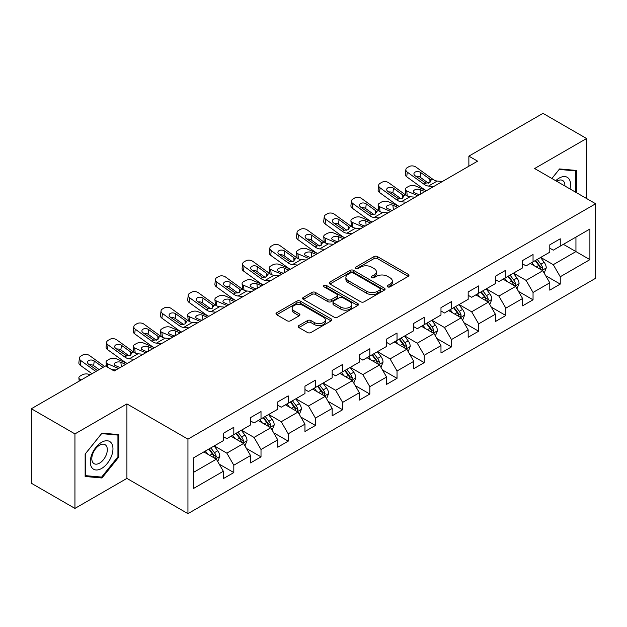 <?xml version="1.0" encoding="UTF-8"?>
<svg xmlns="http://www.w3.org/2000/svg" width="627" height="627" viewBox="0 0 627 627"><rect width="100%" height="100%" fill="white"/><g stroke="black" fill="none" stroke-linecap="round" stroke-linejoin="round"><path stroke-width="0.94" d="M387.658 286.852A1.693 0.98 0 0 0 390.057 286.852L408.248 276.35A2.422 1.395 0 0 0 408.953 275.363A2.422 1.395 0 0 0 408.248 274.375L377.43 256.584A2.422 1.395 0 0 0 374.013 256.584L355.822 267.086A1.693 0.98 0 0 0 355.329 267.776A1.693 0.98 0 0 0 355.822 268.466A1.693 0.98 0 0 0 358.221 268.466L360.572 267.11A7.743 4.475 0 0 1 371.529 267.11L374.1 268.591A7.743 4.475 0 0 1 376.365 271.757A7.743 4.475 0 0 1 374.1 274.916L371.74 276.272A1.693 0.98 0 0 0 371.247 276.969A1.693 0.98 0 0 0 371.74 277.659A1.693 0.98 0 0 0 374.139 277.659L376.49 276.303A7.743 4.475 0 0 1 387.447 276.303L390.018 277.785A7.743 4.475 0 0 1 392.283 280.943A7.743 4.475 0 0 1 390.018 284.109L387.658 285.465A1.693 0.98 0 0 0 387.165 286.155A1.693 0.98 0 0 0 387.658 286.852L387.658 285.465M298.867 325.562A2.422 1.395 0 0 0 298.162 326.549A2.422 1.395 0 0 0 298.867 327.537L307.512 332.529A2.422 1.395 0 0 0 310.937 332.529L331.134 320.867A2.422 1.395 0 0 0 331.84 319.88A2.422 1.395 0 0 0 331.134 318.892L300.325 301.101A2.422 1.395 0 0 0 296.9 301.101L276.703 312.763A2.422 1.395 0 0 0 275.99 313.751A2.422 1.395 0 0 0 276.703 314.738L287.142 320.773A2.422 1.395 0 0 0 290.567 320.773L299.212 315.781A2.422 1.395 0 0 0 299.918 314.793A2.422 1.395 0 0 0 299.212 313.806L294.032 310.812A6.474 3.738 0 0 1 292.135 308.17A6.474 3.738 0 0 1 296.132 304.714A6.474 3.738 0 0 1 303.194 305.529L323.477 317.238A6.474 3.738 0 0 1 325.374 319.88A6.474 3.738 0 0 1 321.377 323.336A6.474 3.738 0 0 1 314.315 322.521L310.937 320.569A2.422 1.395 0 0 0 307.512 320.569L298.867 325.562L298.867 327.537M126.913 403.906L74.942 433.908L31.35 408.741L31.35 483.245L74.942 508.411L126.913 478.409L187.943 513.646L187.943 439.143L126.913 403.906L126.913 478.409M586.582 198.524L586.582 138.52L534.619 168.522L595.65 203.759L187.943 439.143M586.582 138.52L542.99 113.354L468.871 156.139L468.871 166.21M31.35 408.741L105.461 365.956L114.185 370.988L477.594 161.17L468.871 156.139M360.744 301.799A2.422 1.395 0 0 0 364.169 301.799L384.367 290.136A2.422 1.395 0 0 0 385.072 289.149A2.422 1.395 0 0 0 384.367 288.161L353.557 270.37A2.422 1.395 0 0 0 350.132 270.37L329.935 282.032A2.422 1.395 0 0 0 329.23 283.02A2.422 1.395 0 0 0 329.935 284.007L360.744 301.799M324.708 287.213A1.693 0.98 0 0 1 326.424 287.456L326.424 285.442L357.751 303.523A2.422 1.395 0 0 1 358.456 304.51A2.422 1.395 0 0 1 357.751 305.498L337.553 317.16A2.422 1.395 0 0 1 334.128 317.16L303.319 299.377L303.319 297.402A2.422 1.395 0 0 0 302.606 298.389A2.422 1.395 0 0 0 303.319 299.377M303.319 297.402L311.964 292.409A2.422 1.395 0 0 1 315.389 292.409L327.882 299.62A2.422 1.395 0 0 0 331.307 299.62L337.036 296.312A2.422 1.395 0 0 0 337.749 295.325A2.422 1.395 0 0 0 337.036 294.337L324.034 286.821A1.693 0.98 0 0 1 323.532 286.131A1.693 0.98 0 0 1 324.582 285.23A1.693 0.98 0 0 1 326.424 285.442M187.943 513.646L595.65 278.263L595.65 203.759M219.246 464.168L233.808 472.57L233.808 465.226L250.549 455.555L250.549 462.906L261.012 456.864L261.012 449.52L277.753 439.848L277.753 447.2L288.216 441.157L288.216 433.813L304.957 424.142L304.957 431.494L315.42 425.459L315.42 418.107L332.161 408.443L332.161 415.787L342.624 409.752L342.624 402.401L359.365 392.737L359.365 400.081L369.828 394.046L369.828 386.694L386.569 377.031L386.569 384.375L397.032 378.34L397.032 370.988L413.773 361.324L413.773 368.676L424.236 362.633L424.236 355.282L440.977 345.618L440.977 352.97L451.44 346.927L451.44 339.575L468.173 329.912L468.173 337.263L478.636 331.221L478.636 323.869L495.377 314.205L495.377 321.557L505.84 315.514L505.84 308.163L522.581 298.499L522.581 305.851L533.044 299.808L533.044 292.456L549.785 282.793L549.785 290.144L560.248 284.102L560.248 276.75L589.897 259.641L589.897 229.027L575.947 237.084L575.947 251.584L589.897 259.641M233.808 472.57L223.345 478.613L223.345 471.261L193.696 488.378L193.696 457.773L223.345 440.656L223.345 433.304L233.808 427.269L233.808 434.613L250.549 424.949L250.549 417.598L261.012 411.563L261.012 418.907L277.753 409.243L277.753 401.899L288.216 395.856L288.216 403.208L304.957 393.537L304.957 386.193L315.42 380.15L315.42 387.502L332.161 377.83L332.161 370.486L342.624 364.444L342.624 371.795L359.365 362.124L359.365 354.78L369.828 348.737L369.828 356.089L386.569 346.425L386.569 339.074L397.032 333.031L397.032 340.383L413.773 330.719L413.773 323.367L424.236 317.325L424.236 324.676L440.977 315.013L440.977 307.661L451.44 301.618L451.44 308.97L468.173 299.306L468.173 291.955L478.636 285.912L478.636 293.264L495.377 283.6L495.377 276.248L505.84 270.206L505.84 277.557L522.581 267.894L522.581 260.542L533.044 254.499L533.044 261.851L549.785 252.187L549.785 244.836L560.248 238.793L560.248 246.145L589.897 229.027M231.018 436.227L243.574 443.477L226.833 453.141L214.277 445.891M223.345 436.627L226.833 438.641L233.808 434.613M226.833 453.141L233.808 465.226M243.574 443.477L250.549 455.555M258.222 420.521L270.778 427.771L254.037 437.434L241.481 430.185M250.549 420.921L254.037 422.935L261.012 418.907M254.037 437.434L261.012 449.52M270.778 427.771L277.753 439.848M285.426 404.815L297.982 412.064L281.241 421.728L268.685 414.478M277.753 405.214L281.241 407.229L288.216 403.208M281.241 421.728L288.216 433.813M297.982 412.064L304.957 424.142M312.63 389.108L325.186 396.358L308.445 406.022L295.889 398.772M304.957 389.516L308.445 391.522L315.42 387.502M308.445 406.022L315.42 418.107M325.186 396.358L332.161 408.443M339.834 373.402L352.39 380.652L335.649 390.315L323.093 383.066M332.161 373.81L335.649 375.824L342.624 371.795M335.649 390.315L342.624 402.401M352.39 380.652L359.365 392.737M367.038 357.696L379.594 364.945L362.853 374.609L350.297 367.359M359.365 358.103L362.853 360.117L369.828 356.089M362.853 374.609L369.828 386.694M379.594 364.945L386.569 377.031M394.242 341.989L406.798 349.239L390.057 358.903L377.501 351.661M386.569 342.397L390.057 344.411L397.032 340.383M390.057 358.903L397.032 370.988M406.798 349.239L413.773 361.324M421.446 326.283L434.002 333.533L417.261 343.204L404.705 335.954M413.773 326.691L417.261 328.705L424.236 324.676M417.261 343.204L424.236 355.282M434.002 333.533L440.977 345.618M448.642 310.577L461.198 317.826L444.465 327.498L431.909 320.248M440.977 310.984L444.465 312.998L451.44 308.97M444.465 327.498L451.44 339.575M461.198 317.826L468.173 329.912M475.846 294.878L488.402 302.12L471.661 311.791L459.105 304.542M468.173 295.278L471.661 297.292L478.636 293.264M471.661 311.791L478.636 323.869M488.402 302.12L495.377 314.205M503.05 279.172L515.606 286.421L498.865 296.085L486.309 288.835M495.377 279.571L498.865 281.586L505.84 277.557M498.865 296.085L505.84 308.163M515.606 286.421L522.581 298.499M530.254 263.465L542.81 270.715L526.069 280.379L513.513 273.129M522.581 263.865L526.069 265.879L533.044 261.851M526.069 280.379L533.044 292.456M542.81 270.715L549.785 282.793M563.391 244.334L575.947 251.584L553.273 264.672L540.717 257.423M549.785 248.159L553.273 250.173L560.248 246.145M553.273 264.672L560.248 276.75M74.942 433.908L74.942 508.411M193.696 472.272L216.37 459.183L203.814 451.934M216.37 459.183L223.345 471.261M545.686 275.692L560.248 284.102M518.49 291.398L533.044 299.808M491.286 307.105L505.84 315.514M464.082 322.811L478.636 331.221M436.878 338.517L451.44 346.927M409.674 354.224L424.236 362.633M382.47 369.93L397.032 378.34M355.266 385.636L369.828 394.046M328.062 401.343L342.624 409.752M300.858 417.049L315.42 425.459M273.654 432.755L288.216 441.157M246.45 448.462L261.012 456.864M576.378 192.638L576.378 170.442L559.55 168.937L551.878 178.491M85.147 476.489L101.974 477.993L118.801 457.059L118.801 434.621L101.974 433.124L85.147 454.058L85.147 476.489M117.931 456.558L118.801 457.059M100.195 476.967L101.974 477.993M388.34 287.088L390.018 286.124A7.743 4.475 0 0 0 392.283 282.957L392.283 280.943M376.365 271.757L376.365 273.764A7.743 4.475 0 0 1 374.1 276.93L372.422 277.894M408.208 276.366L377.43 258.598A2.422 1.395 0 0 0 374.013 258.598L356.504 268.709M384.367 288.161L384.367 290.136L353.557 272.384A2.422 1.395 0 0 0 350.132 272.384L329.967 284.023M380.087 289.839A1.693 0.98 0 0 0 380.581 289.149A1.693 0.98 0 0 0 380.087 288.451L353.04 272.839A1.693 0.98 0 0 0 350.65 272.839L348.165 274.273A7.743 4.475 0 0 0 345.892 277.44A7.743 4.475 0 0 0 348.165 280.598L366.654 291.273A7.743 4.475 0 0 0 377.603 291.273L380.087 289.839L380.087 291.853A1.693 0.98 0 0 0 380.581 291.163L380.581 289.149M345.892 277.44L345.892 279.446A7.743 4.475 0 0 0 348.165 282.612L348.165 280.598M380.087 291.853L377.603 293.287A7.743 4.475 0 0 1 366.654 293.287L348.165 282.612M303.35 299.392L311.964 294.424L311.964 292.409M337.749 295.325L337.749 297.339A2.422 1.395 0 0 1 337.036 298.327L331.307 301.634A2.422 1.395 0 0 1 327.882 301.634L315.389 294.424A2.422 1.395 0 0 0 311.964 294.424M326.424 287.456L357.719 305.521M340.845 307.105A6.474 3.738 0 0 0 347.907 307.92A6.474 3.738 0 0 0 351.904 304.463A6.474 3.738 0 0 0 350.007 301.822L342.859 297.692A2.422 1.395 0 0 0 339.434 297.692L333.697 301.007A2.422 1.395 0 0 0 332.992 301.995A2.422 1.395 0 0 0 333.697 302.982L340.845 307.105L340.845 309.119A6.474 3.738 0 0 0 347.907 309.934A6.474 3.738 0 0 0 351.904 306.478L351.904 304.463M332.992 301.995L332.992 304.009A2.422 1.395 0 0 0 333.697 304.996L333.697 302.982M340.845 309.119L333.697 304.996M325.374 319.88L325.374 321.894A6.474 3.738 0 0 1 321.377 325.35A6.474 3.738 0 0 1 314.315 324.535L310.937 322.584A2.422 1.395 0 0 0 307.512 322.584L298.899 327.56M292.135 308.17L292.135 310.185A6.474 3.738 0 0 0 294.032 312.826L294.032 310.812M299.181 315.796L294.032 312.826M331.103 320.891L300.325 303.115A2.422 1.395 0 0 0 296.9 303.115L276.734 314.762M544.189 273.098L546.266 267.87A6.536 3.77 -120 0 0 544.181 262.305L540.576 257.501M433.68 186.525L428.484 186.078A12.328 7.116 60 0 1 423.977 184.205L407.276 172.127L406.735 176.806L423.429 188.884A18.497 10.683 60 0 0 426.485 190.679L415.45 185.945A4.93 2.469 -5.9 0 0 408.506 186.462L406.758 187.473A4.93 2.469 -5.9 0 0 405.316 189.472A4.93 2.469 -5.9 0 0 406.735 190.976L407.244 195.938M534.306 265.801L531.861 262.541M417.747 195.726L406.735 190.976M541.799 270.127L542.739 268.152A6.536 3.77 -120 0 0 540.866 264.218L537.268 259.413M535.63 260.362L539.62 265.691A3.331 1.92 60 0 1 540.223 266.702L542.739 268.152M424.894 191.603L420.114 189.534A3.942 1.975 174.1 0 0 414.549 189.95A3.942 1.975 174.1 0 0 413.397 191.548A3.942 1.975 174.1 0 0 414.533 192.755L419.314 194.825M405.99 195.216A4.93 2.469 174.1 0 1 405.857 194.778L405.316 189.472M419.745 194.574A3.942 1.975 -5.9 0 0 418.452 194.448M535.176 260.62L538.773 265.425A6.536 3.77 60 0 1 540.646 269.359M442.403 181.493L437.207 181.046A12.328 7.116 60 0 1 432.693 179.165L415.999 167.095A4.93 3.182 6.7 0 0 409.047 166.602L407.307 167.613A4.93 3.182 6.7 0 0 405.865 169.541A4.93 3.182 6.7 0 0 407.276 172.127M429.981 182.551L429.84 179.142L430.82 180.255L429.856 182.629L425.858 183.115L415.074 175.725A3.942 2.547 -173.3 0 1 413.945 173.655A3.942 2.547 -173.3 0 1 415.098 172.111A3.942 2.547 -173.3 0 1 420.654 172.503L420.114 177.182L428.398 183.178M420.114 177.182A3.942 2.547 6.7 0 0 415.889 176.312M406.735 176.806A4.93 3.182 -173.3 0 1 405.324 174.22L405.865 169.541M429.84 179.142L420.654 172.503M432.693 179.165L430.82 180.255L431.008 180.968M574.426 170.27L575.508 170.889L575.508 192.128M551.909 178.507L559.206 169.439L575.508 170.889M569.998 188.946A16.028 9.256 120 0 0 567.216 177.292A16.028 9.256 120 0 0 555.734 180.717M564.888 186A10.973 6.333 120 0 0 562.631 180.482A10.973 6.333 120 0 0 556.713 181.281M101.629 468.447A16.028 9.256 120 0 0 112.962 448.814A16.028 9.256 120 0 0 101.629 442.27A16.028 9.256 120 0 0 90.288 461.903A16.028 9.256 120 0 0 101.629 468.447M99.56 463.126A10.973 6.333 120 0 0 106.731 453.454A10.973 6.333 120 0 0 105.046 444.661A10.973 6.333 120 0 0 99.56 445.201A10.973 6.333 120 0 0 92.396 454.873A10.973 6.333 120 0 0 94.074 463.666A10.973 6.333 120 0 0 99.56 463.126M85.319 453.901L101.629 433.618L117.931 435.075L117.931 456.809L101.629 477.092L85.319 475.642L85.288 453.877M116.849 434.448L117.931 435.075M516.985 288.804L519.062 283.576A6.536 3.77 -120 0 0 516.977 278.012L513.38 273.207M399.258 206.401L388.246 201.651A4.93 2.469 -5.9 0 0 381.302 202.168L379.554 203.179A4.93 2.469 -5.9 0 0 378.112 205.17A4.93 2.469 -5.9 0 0 379.531 206.683L380.04 211.644M507.102 281.507L504.657 278.239M390.543 211.432L379.531 206.683M514.595 285.834L515.535 283.859A6.536 3.77 -120 0 0 513.662 279.924L510.064 275.12M508.426 276.068L512.416 281.398A3.331 1.92 60 0 1 513.027 282.409L515.535 283.859M397.69 207.302L392.91 205.241A3.942 1.975 174.1 0 0 387.345 205.656A3.942 1.975 174.1 0 0 386.193 207.255A3.942 1.975 174.1 0 0 387.329 208.462L392.11 210.531M378.786 210.923A4.93 2.469 174.1 0 1 378.653 210.484L378.112 205.17M392.541 210.28A3.942 1.975 -5.9 0 0 391.248 210.155M507.972 276.327L511.569 281.131A6.536 3.77 60 0 1 513.442 285.066M489.781 304.51L491.858 299.283A6.536 3.77 -120 0 0 489.773 293.718L486.176 288.914M372.054 222.107L361.042 217.357A4.93 2.469 -5.9 0 0 354.098 217.875L352.35 218.886A4.93 2.469 -5.9 0 0 350.908 220.876A4.93 2.469 -5.9 0 0 352.327 222.389L352.836 227.35M479.898 297.214L477.453 293.945M363.339 227.139L352.327 222.389M487.391 301.54L488.331 299.565A6.536 3.77 -120 0 0 486.458 295.63L482.861 290.826M481.222 291.774L485.212 297.104A3.331 1.92 60 0 1 485.823 298.115L488.331 299.565M370.486 223.008L365.706 220.947A3.942 1.975 174.1 0 0 360.141 221.362A3.942 1.975 174.1 0 0 358.989 222.961A3.942 1.975 174.1 0 0 360.125 224.168L364.906 226.229M351.582 226.629A4.93 2.469 174.1 0 1 351.449 226.19L350.908 220.876M365.337 225.986A3.942 1.975 -5.9 0 0 364.044 225.861M480.768 292.033L484.365 296.837A6.536 3.77 60 0 1 486.238 300.772M406.476 202.231L401.28 201.784A12.328 7.116 60 0 1 396.773 199.911L380.072 187.834L379.531 192.513A4.93 3.182 -173.3 0 1 378.12 189.926L378.661 185.247A4.93 3.182 6.7 0 0 380.072 187.834M399.289 206.385A18.497 10.683 60 0 1 396.225 204.59L379.531 192.513M415.199 197.199L410.003 196.753A12.328 7.116 60 0 1 405.489 194.872L388.795 182.802A4.93 3.182 6.7 0 0 381.843 182.308L380.103 183.319A4.93 3.182 6.7 0 0 378.661 185.247M402.777 198.257L402.636 194.848L403.616 195.961L402.652 198.336L398.654 198.822L387.87 191.431A3.942 2.547 -173.3 0 1 386.741 189.362A3.942 2.547 -173.3 0 1 387.894 187.818A3.942 2.547 -173.3 0 1 393.45 188.21L392.91 192.889L401.194 198.877M392.91 192.889A3.942 2.547 6.7 0 0 388.685 192.019M402.636 194.848L393.45 188.21M405.489 194.872L403.616 195.961L403.804 196.674M379.272 217.937L374.076 217.491A12.328 7.116 60 0 1 369.569 215.617L352.868 203.54L352.327 208.219A4.93 3.182 -173.3 0 1 350.916 205.632L351.457 200.953A4.93 3.182 6.7 0 0 352.868 203.54M372.085 222.091A18.497 10.683 60 0 1 369.021 220.296L352.327 208.219M387.995 212.906L382.799 212.459A12.328 7.116 60 0 1 378.285 210.578L361.591 198.5A4.93 3.182 6.7 0 0 354.639 198.014L352.899 199.025A4.93 3.182 6.7 0 0 351.457 200.953M375.573 213.964L375.432 210.554L376.412 211.667L375.448 214.042L371.45 214.528L360.666 207.137A3.942 2.547 -173.3 0 1 359.537 205.068A3.942 2.547 -173.3 0 1 360.69 203.524A3.942 2.547 -173.3 0 1 366.246 203.916L365.706 208.595L373.99 214.583M365.706 208.595A3.942 2.547 6.7 0 0 361.481 207.725M375.432 210.554L366.246 203.916M378.285 210.578L376.412 211.667L376.6 212.373M462.577 320.217L464.654 314.989A6.536 3.77 -120 0 0 462.569 309.424L458.972 304.62M344.85 237.813L333.838 233.064A4.93 2.469 -5.9 0 0 326.894 233.581L325.147 234.584A4.93 2.469 -5.9 0 0 323.704 236.583A4.93 2.469 -5.9 0 0 325.123 238.095L325.632 243.057M452.694 312.92L450.249 309.652M336.135 242.845L325.123 238.095M460.187 317.246L461.127 315.271A6.536 3.77 -120 0 0 459.254 311.337L455.657 306.532M454.019 307.481L458.008 312.81A3.331 1.92 60 0 1 458.619 313.821L461.127 315.271M343.282 238.715L338.502 236.653A3.942 1.975 174.1 0 0 332.937 237.069A3.942 1.975 174.1 0 0 331.785 238.668A3.942 1.975 174.1 0 0 332.921 239.875L337.702 241.936M324.378 242.335A4.93 2.469 174.1 0 1 324.245 241.897L323.704 236.583M338.133 241.685A3.942 1.975 -5.9 0 0 336.848 241.567M453.564 307.739L457.161 312.544A6.536 3.77 60 0 1 459.035 316.478M435.373 335.923L437.45 330.695A6.536 3.77 -120 0 0 435.365 325.131L431.768 320.326M317.646 253.52L306.634 248.762A4.93 2.469 -5.9 0 0 299.69 249.287L297.943 250.291A4.93 2.469 -5.9 0 0 296.5 252.289A4.93 2.469 -5.9 0 0 297.919 253.802L298.428 258.763M425.49 328.626L423.045 325.358M308.931 258.551L297.919 253.802M432.983 332.953L433.923 330.978A6.536 3.77 -120 0 0 432.05 327.043L428.453 322.239M426.815 323.187L430.804 328.517A3.331 1.92 60 0 1 431.415 329.528L433.923 330.978M316.079 254.421L311.298 252.36A3.942 1.975 174.1 0 0 305.741 252.775A3.942 1.975 174.1 0 0 304.581 254.374A3.942 1.975 174.1 0 0 305.717 255.581L310.498 257.642M297.174 258.042A4.93 2.469 174.1 0 1 297.049 257.603L296.5 252.289M310.929 257.391A3.942 1.975 -5.9 0 0 309.644 257.274M426.36 323.446L429.957 328.25A6.536 3.77 60 0 1 431.831 332.185M408.169 351.629L410.246 346.402A6.536 3.77 -120 0 0 408.161 340.837L404.564 336.033M297.66 265.056L292.464 264.61A12.328 7.116 60 0 1 287.958 262.729L271.264 250.659L270.715 255.338L287.409 267.408A18.497 10.683 60 0 0 290.473 269.21L279.43 264.469A4.93 2.469 -5.9 0 0 272.486 264.994L270.739 265.997A4.93 2.469 -5.9 0 0 269.296 267.995A4.93 2.469 -5.9 0 0 270.715 269.508L271.225 274.461M398.286 344.333L395.841 341.064M281.727 274.258L270.715 269.508M405.787 348.659L406.719 346.684A6.536 3.77 -120 0 0 404.846 342.75L401.249 337.945M399.611 338.893L403.608 344.223A3.331 1.92 60 0 1 404.211 345.234L406.719 346.684M288.875 270.127L284.094 268.066A3.942 1.975 174.1 0 0 278.537 268.481A3.942 1.975 174.1 0 0 277.377 270.08A3.942 1.975 174.1 0 0 278.513 271.287L283.294 273.348M269.971 273.748A4.93 2.469 174.1 0 1 269.845 273.309L269.296 267.995M283.725 273.098A3.942 1.975 -5.9 0 0 282.44 272.98M399.156 339.152L402.753 343.957A6.536 3.77 60 0 1 404.627 347.891M352.068 233.644L346.872 233.197A12.328 7.116 60 0 1 342.366 231.324L325.664 219.246L325.123 223.925A4.93 3.182 -173.3 0 1 323.712 221.339L324.253 216.66A4.93 3.182 6.7 0 0 325.664 219.246M344.881 237.798A18.497 10.683 60 0 1 341.817 236.003L325.123 223.925M360.791 228.612L355.595 228.165A12.328 7.116 60 0 1 351.089 226.284L334.387 214.207A4.93 3.182 6.7 0 0 327.443 213.721L325.695 214.724A4.93 3.182 6.7 0 0 324.253 216.66M348.369 229.67L348.228 226.261L349.208 227.374L348.244 229.748L344.247 230.234L333.462 222.844A3.942 2.547 -173.3 0 1 332.334 220.775A3.942 2.547 -173.3 0 1 333.486 219.231A3.942 2.547 -173.3 0 1 339.042 219.622L338.502 224.301L346.786 230.289M338.502 224.301A3.942 2.547 6.7 0 0 334.277 223.431M348.228 226.261L339.042 219.622M351.089 226.284L349.208 227.374L349.396 228.079M324.864 249.35L319.668 248.903A12.328 7.116 60 0 1 315.162 247.03L298.468 234.953L297.919 239.632A4.93 3.182 -173.3 0 1 296.508 237.045L297.049 232.366A4.93 3.182 6.7 0 0 298.468 234.953M317.677 253.504A18.497 10.683 60 0 1 314.613 251.701L297.919 239.632M333.588 244.318L328.391 243.872A12.328 7.116 60 0 1 323.885 241.991L307.183 229.913A4.93 3.182 6.7 0 0 300.239 229.427L298.491 230.43A4.93 3.182 6.7 0 0 297.049 232.366M321.165 245.376L321.024 241.967L322.004 243.08L321.04 245.455L317.043 245.941L306.258 238.55A3.942 2.547 -173.3 0 1 305.13 236.481A3.942 2.547 -173.3 0 1 306.282 234.937A3.942 2.547 -173.3 0 1 311.838 235.329L311.298 240.008L319.582 245.996M311.298 240.008A3.942 2.547 6.7 0 0 307.081 239.138M321.024 241.967L311.838 235.329M323.885 241.991L322.004 243.08L322.192 243.785M306.384 260.025L301.187 259.578A12.328 7.116 60 0 1 296.681 257.697L279.979 245.619A4.93 3.182 6.7 0 0 273.035 245.133L271.287 246.137A4.93 3.182 6.7 0 0 269.853 248.073A4.93 3.182 6.7 0 0 271.264 250.659M293.961 261.083L293.82 257.673L294.8 258.786L293.836 261.161L289.839 261.647L279.062 254.256A3.942 2.547 -173.3 0 1 277.926 252.187A3.942 2.547 -173.3 0 1 279.078 250.643A3.942 2.547 -173.3 0 1 284.634 251.035L284.094 255.714L292.378 261.702M284.094 255.714A3.942 2.547 6.7 0 0 279.877 254.844M270.715 255.338A4.93 3.182 -173.3 0 1 269.304 252.752L269.853 248.073M293.82 257.673L284.634 251.035M296.681 257.697L294.8 258.786L294.988 259.492M380.965 367.336L383.042 362.108A6.536 3.77 -120 0 0 380.957 356.544L377.36 351.739M263.238 284.932L252.226 280.175A4.93 2.469 -5.9 0 0 245.282 280.7L243.535 281.703A4.93 2.469 -5.9 0 0 242.093 283.702A4.93 2.469 -5.9 0 0 243.511 285.214L244.021 290.168M371.082 360.039L368.637 356.771M254.523 289.964L243.511 285.214M378.583 364.365L379.515 362.382A6.536 3.77 -120 0 0 377.642 358.456L374.045 353.652M372.407 354.6L376.404 359.929A3.331 1.92 60 0 1 377.007 360.94L379.515 362.382M261.671 285.834L256.89 283.772A3.942 1.975 174.1 0 0 251.333 284.188A3.942 1.975 174.1 0 0 250.173 285.787A3.942 1.975 174.1 0 0 251.309 286.994L256.09 289.055M242.767 289.455A4.93 2.469 174.1 0 1 242.641 289.016L242.093 283.702M256.521 288.804A3.942 1.975 -5.9 0 0 255.236 288.686M371.952 354.858L375.549 359.663A6.536 3.77 60 0 1 377.423 363.597M270.456 280.763L265.26 280.316A12.328 7.116 60 0 1 260.754 278.435L244.06 266.357L243.511 271.036A4.93 3.182 -173.3 0 1 242.1 268.458L242.649 263.779A4.93 3.182 6.7 0 0 244.06 266.357M263.269 284.917A18.497 10.683 60 0 1 260.205 283.114L243.511 271.036M279.18 275.723L273.983 275.284A12.328 7.116 60 0 1 269.477 273.403L252.775 261.326A4.93 3.182 6.7 0 0 245.831 260.84L244.083 261.843A4.93 3.182 6.7 0 0 242.649 263.779M266.757 276.789L266.616 273.38L267.596 274.485L266.632 276.868L262.635 277.353L251.858 269.963A3.942 2.547 -173.3 0 1 250.722 267.894A3.942 2.547 -173.3 0 1 251.874 266.35A3.942 2.547 -173.3 0 1 257.438 266.741L256.89 271.42L265.174 277.408M256.89 271.42A3.942 2.547 6.7 0 0 252.673 270.55M266.616 273.38L257.438 266.741M269.477 273.403L267.596 274.485L267.784 275.198M353.761 383.042L355.838 377.815A6.536 3.77 -120 0 0 353.753 372.25L350.156 367.446M236.034 300.631L225.022 295.881A4.93 2.469 -5.9 0 0 218.078 296.406L216.331 297.41A4.93 2.469 -5.9 0 0 214.889 299.408A4.93 2.469 -5.9 0 0 216.307 300.921L216.817 305.874M343.878 375.738L341.433 372.477M227.319 305.67L216.307 300.921M351.379 380.072L352.311 378.089A6.536 3.77 -120 0 0 350.438 374.162L346.841 369.358M345.203 370.298L349.2 375.636A3.331 1.92 60 0 1 349.803 376.647L352.311 378.089M234.467 301.54L229.686 299.479A3.942 1.975 174.1 0 0 224.129 299.894A3.942 1.975 174.1 0 0 222.969 301.493A3.942 1.975 174.1 0 0 224.105 302.7L228.886 304.761M215.563 305.161A4.93 2.469 174.1 0 1 215.437 304.722L214.889 299.408M229.317 304.51A3.942 1.975 -5.9 0 0 228.032 304.393M344.748 370.565L348.346 375.369A6.536 3.77 60 0 1 350.219 379.304M243.252 296.469L238.064 296.022A12.328 7.116 60 0 1 233.55 294.141L216.856 282.064L216.307 286.743A4.93 3.182 -173.3 0 1 214.896 284.156L215.445 279.477A4.93 3.182 6.7 0 0 216.856 282.064M236.065 300.615A18.497 10.683 60 0 1 233.009 298.82L216.307 286.743M251.976 291.43L246.779 290.991A12.328 7.116 60 0 1 242.273 289.11L225.571 277.032A4.93 3.182 6.7 0 0 218.627 276.546L216.879 277.549A4.93 3.182 6.7 0 0 215.445 279.477M239.553 292.495L239.412 289.086L240.392 290.191L239.428 292.574L235.431 293.06L224.654 285.669A3.942 2.547 -173.3 0 1 223.525 283.6A3.942 2.547 -173.3 0 1 224.67 282.056A3.942 2.547 -173.3 0 1 230.234 282.44L229.686 287.119L237.97 293.115M229.686 287.119A3.942 2.547 6.7 0 0 225.469 286.257M239.412 289.086L230.234 282.44M242.273 289.11L240.392 290.191L240.58 290.904M326.565 398.748L328.634 393.521A6.536 3.77 -120 0 0 326.549 387.956L322.952 383.152M208.83 316.337L197.819 311.588A4.93 2.469 -5.9 0 0 190.874 312.113L189.135 313.116A4.93 2.469 -5.9 0 0 187.685 315.115A4.93 2.469 -5.9 0 0 189.103 316.627L189.613 321.58M316.674 391.444L314.229 388.184M200.115 321.377L189.103 316.627M324.175 395.778L325.107 393.795A6.536 3.77 -120 0 0 323.234 389.869L319.637 385.064M317.999 386.005L321.996 391.334A3.331 1.92 60 0 1 322.599 392.345L325.107 393.795M207.263 317.246L202.482 315.185A3.942 1.975 174.1 0 0 196.925 315.6A3.942 1.975 174.1 0 0 195.765 317.199A3.942 1.975 174.1 0 0 196.902 318.406L201.682 320.468M188.359 320.867A4.93 2.469 174.1 0 1 188.233 320.428L187.685 315.115M202.113 320.217A3.942 1.975 -5.9 0 0 200.828 320.099M317.544 386.271L321.142 391.076A6.536 3.77 60 0 1 323.015 395.002M216.049 312.175L210.86 311.729A12.328 7.116 60 0 1 206.346 309.848L189.652 297.77L189.103 302.449A4.93 3.182 -173.3 0 1 187.692 299.863L188.241 295.184A4.93 3.182 6.7 0 0 189.652 297.77M208.862 316.322A18.497 10.683 60 0 1 205.805 314.527L189.103 302.449M224.772 307.136L219.575 306.697A12.328 7.116 60 0 1 215.069 304.816L198.367 292.738A4.93 3.182 6.7 0 0 191.423 292.253L189.675 293.256A4.93 3.182 6.7 0 0 188.241 295.184M212.349 308.202L212.216 304.793L213.188 305.898L212.224 308.28L208.227 308.766L197.45 301.368A3.942 2.547 -173.3 0 1 196.322 299.306A3.942 2.547 -173.3 0 1 197.466 297.762A3.942 2.547 -173.3 0 1 203.03 298.146L202.482 302.825L210.766 308.821M202.482 302.825A3.942 2.547 6.7 0 0 198.265 301.963M212.216 304.793L203.03 298.146M215.069 304.816L213.188 305.898L213.376 306.611M299.361 414.447L301.43 409.227A6.536 3.77 -120 0 0 299.345 403.663L295.748 398.858M181.626 332.044L170.622 327.294A4.93 2.469 -5.9 0 0 163.671 327.819L161.931 328.822A4.93 2.469 -5.9 0 0 160.481 330.821A4.93 2.469 -5.9 0 0 161.899 332.326L162.409 337.287M289.47 407.15L287.025 403.89M172.911 337.083L161.899 332.326M296.971 411.477L297.903 409.502A6.536 3.77 -120 0 0 296.03 405.575L292.433 400.771M290.795 401.711L294.792 407.041A3.331 1.92 60 0 1 295.395 408.052L297.903 409.502M180.059 332.953L175.278 330.891A3.942 1.975 174.1 0 0 169.721 331.307A3.942 1.975 174.1 0 0 168.561 332.906A3.942 1.975 174.1 0 0 169.698 334.113L174.478 336.174M161.155 336.566A4.93 2.469 174.1 0 1 161.029 336.127L160.481 330.821M174.909 335.923A3.942 1.975 -5.9 0 0 173.624 335.806M290.34 401.978L293.938 406.782A6.536 3.77 60 0 1 295.811 410.709M188.845 327.882L183.656 327.435A12.328 7.116 60 0 1 179.142 325.554L162.448 313.476L161.899 318.155A4.93 3.182 -173.3 0 1 160.488 315.569L161.037 310.89A4.93 3.182 6.7 0 0 162.448 313.476M181.658 332.028A18.497 10.683 60 0 1 178.601 330.233L161.899 318.155M197.568 322.842L192.371 322.396A12.328 7.116 60 0 1 187.865 320.522L171.163 308.445A4.93 3.182 6.7 0 0 164.219 307.959L162.471 308.962A4.93 3.182 6.7 0 0 161.037 310.89M185.153 323.908L185.012 320.499L185.984 321.604L185.02 323.987L181.023 324.472L170.246 317.074A3.942 2.547 -173.3 0 1 169.118 315.005A3.942 2.547 -173.3 0 1 170.27 313.461A3.942 2.547 -173.3 0 1 175.826 313.853L175.278 318.532L183.562 324.527M175.278 318.532A3.942 2.547 6.7 0 0 171.061 317.67M185.012 320.499L175.826 313.853M187.865 320.522L185.984 321.604L186.172 322.317M272.157 430.153L274.226 424.934A6.536 3.77 -120 0 0 272.142 419.369L268.544 414.565M161.648 343.58L156.452 343.141A12.328 7.116 60 0 1 151.938 341.26L135.244 329.183L134.695 333.862L151.397 345.939A18.497 10.683 60 0 0 154.454 347.734L143.418 343A4.93 2.469 -5.9 0 0 136.467 343.525L134.727 344.529A4.93 2.469 -5.9 0 0 133.277 346.527A4.93 2.469 -5.9 0 0 134.695 348.032L135.205 352.993M262.266 422.857L259.821 419.596M145.707 352.789L134.695 348.032M269.767 427.183L270.699 425.208A6.536 3.77 -120 0 0 268.826 421.281L265.229 416.477M263.591 417.417L267.588 422.747A3.331 1.92 60 0 1 268.191 423.758L270.699 425.208M152.855 348.659L148.074 346.598A3.942 1.975 174.1 0 0 142.517 347.013A3.942 1.975 174.1 0 0 141.357 348.612A3.942 1.975 174.1 0 0 142.494 349.819L147.274 351.88M133.951 352.272A4.93 2.469 174.1 0 1 133.825 351.833L133.277 346.527M147.713 351.629A3.942 1.975 -5.9 0 0 146.42 351.512M263.136 417.684L266.734 422.488A6.536 3.77 60 0 1 268.607 426.415M170.364 338.549L165.167 338.102A12.328 7.116 60 0 1 160.661 336.229L143.959 324.151A4.93 3.182 6.7 0 0 137.015 323.665L135.267 324.668A4.93 3.182 6.7 0 0 133.833 326.596A4.93 3.182 6.7 0 0 135.244 329.183M157.949 339.615L157.808 336.205L158.78 337.31L157.816 339.685L153.819 340.179L143.042 332.78A3.942 2.547 -173.3 0 1 141.914 330.711A3.942 2.547 -173.3 0 1 143.066 329.167A3.942 2.547 -173.3 0 1 148.623 329.559L148.074 334.238L156.358 340.234M148.074 334.238A3.942 2.547 6.7 0 0 143.857 333.376M134.695 333.862A4.93 3.182 -173.3 0 1 133.285 331.275L133.833 326.596M157.808 336.205L148.623 329.559M160.661 336.229L158.78 337.31L158.968 338.024M244.953 445.86L247.022 440.64A6.536 3.77 -120 0 0 244.938 435.075L241.34 430.271M127.226 363.456L116.214 358.707A4.93 2.469 -5.9 0 0 109.263 359.224L107.523 360.235A4.93 2.469 -5.9 0 0 106.073 362.234A4.93 2.469 -5.9 0 0 107.491 363.738L107.86 367.336M235.062 438.563L232.625 435.303M118.503 368.488L107.491 363.738M242.563 442.889L243.495 440.914A6.536 3.77 -120 0 0 241.622 436.988L238.025 432.183M236.387 433.124L240.384 438.453A3.331 1.92 60 0 1 240.987 439.464L243.495 440.914M125.651 364.365L120.87 362.304A3.942 1.975 174.1 0 0 115.313 362.719A3.942 1.975 174.1 0 0 114.153 364.318A3.942 1.975 174.1 0 0 115.29 365.525L120.07 367.587M120.509 367.336A3.942 1.975 -5.9 0 0 119.216 367.218M235.932 433.39L239.53 438.195A6.536 3.77 60 0 1 241.403 442.121M134.444 359.287L129.248 358.848A12.328 7.116 60 0 1 124.734 356.967L108.04 344.889L107.491 349.568A4.93 3.182 -173.3 0 1 106.081 346.982L106.629 342.303A4.93 3.182 6.7 0 0 108.04 344.889M127.25 363.441A18.497 10.683 60 0 1 124.193 361.646L107.491 349.568M143.16 354.255L137.964 353.808A12.328 7.116 60 0 1 133.457 351.935L116.755 339.858A4.93 3.182 6.7 0 0 109.811 339.364L108.063 340.375A4.93 3.182 6.7 0 0 106.629 342.303M130.745 355.321L130.604 351.912L131.576 353.017L130.612 355.391L126.615 355.885L115.838 348.487A3.942 2.547 -173.3 0 1 114.71 346.417A3.942 2.547 -173.3 0 1 115.862 344.874A3.942 2.547 -173.3 0 1 121.419 345.265L120.87 349.944L129.154 355.94M120.87 349.944A3.942 2.547 6.7 0 0 116.653 349.082M130.604 351.912L121.419 345.265M133.457 351.935L131.576 353.017L131.772 353.73M217.749 461.566L219.818 456.346A6.536 3.77 -120 0 0 217.734 450.774L214.136 445.969M90.037 374.86L89.01 374.413A4.93 2.469 -5.9 0 0 82.059 374.93L80.319 375.941A4.93 2.469 -5.9 0 0 78.869 377.94A4.93 2.469 -5.9 0 0 80.287 379.445L80.389 380.432M207.866 454.269L205.421 451.009M81.322 379.891L80.287 379.445M215.359 458.596L216.291 456.621A6.536 3.77 -120 0 0 214.426 452.694L210.821 447.89M209.183 448.83L213.18 454.16A3.331 1.92 60 0 1 213.783 455.171L216.291 456.621M208.728 449.097L212.334 453.901A6.536 3.77 60 0 1 214.199 457.828M95.884 371.482L80.836 360.596L80.287 365.275A4.93 3.182 -173.3 0 1 78.877 362.688L79.425 358.009A4.93 3.182 6.7 0 0 80.836 360.596M91.989 373.731L80.287 365.275M104.607 366.45L89.551 355.564A4.93 3.182 6.7 0 0 82.607 355.07L80.859 356.081A4.93 3.182 6.7 0 0 79.425 358.009M115.956 369.961L111.786 369.609M97.459 370.573L88.634 364.193A3.942 2.547 -173.3 0 1 87.506 362.124A3.942 2.547 -173.3 0 1 88.658 360.58A3.942 2.547 -173.3 0 1 94.215 360.972L93.666 365.651L99.137 369.609M93.666 365.651A3.942 2.547 6.7 0 0 89.449 364.781M103.04 367.351L94.215 360.972M390.018 286.124L390.018 284.109M371.74 277.659L371.74 276.272M374.1 276.93L374.1 274.916M355.822 268.466L355.822 267.086M374.013 258.598L374.013 256.584M377.43 258.598L377.43 256.584M408.248 276.35L408.248 274.375M329.935 284.007L329.935 282.032M350.132 272.384L350.132 270.37M353.557 272.384L353.557 270.37M366.654 293.287L366.654 291.273M377.603 293.287L377.603 291.273M315.389 294.424L315.389 292.409M327.882 301.634L327.882 299.62M331.307 301.634L331.307 299.62M337.036 298.327L337.036 296.312M357.751 305.498L357.751 303.523M307.512 322.584L307.512 320.569M310.937 322.584L310.937 320.569M314.315 324.535L314.315 322.521M299.212 315.781L299.212 313.806M276.703 314.738L276.703 312.763M296.9 303.115L296.9 301.101M300.325 303.115L300.325 301.101M331.134 320.867L331.134 318.892M542.167 270.339L546.219 267.995M540.866 264.218L544.181 262.305M536.218 266.906L538.773 265.425M420.114 189.534L420.576 194.088M425.858 183.115L423.977 184.205M437.207 181.046L428.484 186.078M514.963 286.045L519.015 283.702M513.662 279.924L516.977 278.012M509.014 282.612L511.569 281.131M392.91 205.241L393.372 209.794M487.759 301.752L491.811 299.408M486.458 295.63L489.773 293.718M481.81 298.319L484.365 296.837M365.706 220.947L366.168 225.501M398.654 198.822L396.773 199.911M410.003 196.753L401.28 201.784M371.45 214.528L369.569 215.617M382.799 212.459L374.076 217.491M460.555 317.458L464.607 315.115M459.254 311.337L462.569 309.424M454.606 314.025L457.161 312.544M338.502 236.653L338.964 241.207M433.351 333.164L437.411 330.821M432.05 327.043L435.365 325.131M427.402 329.724L429.957 328.25M311.298 252.36L311.768 256.913M406.147 348.871L410.207 346.527M404.846 342.75L408.161 340.837M400.198 345.43L402.753 343.957M284.094 268.066L284.564 272.62M344.247 230.234L342.366 231.324M355.595 228.165L346.872 233.197M317.043 245.941L315.162 247.03M328.391 243.872L319.668 248.903M289.839 261.647L287.958 262.729M301.187 259.578L292.464 264.61M378.943 364.577L383.003 362.234M377.642 358.456L380.957 356.544M372.994 361.136L375.549 359.663M256.89 283.772L257.36 288.326M262.635 277.353L260.754 278.435M273.983 275.284L265.26 280.316M351.739 380.283L355.799 377.94M350.438 374.162L353.753 372.25M345.79 376.843L348.346 375.369M229.686 299.479L230.156 304.032M235.431 293.06L233.55 294.141M246.779 290.991L238.064 296.022M324.535 395.99L328.595 393.646M323.234 389.869L326.549 387.956M318.587 392.549L321.142 391.076M202.482 315.185L202.952 319.739M208.227 308.766L206.346 309.848M219.575 306.697L210.86 311.729M297.331 411.688L301.391 409.353M296.03 405.575L299.345 403.663M291.383 408.255L293.938 406.782M175.278 330.891L175.748 335.445M181.023 324.472L179.142 325.554M192.371 322.396L183.656 327.435M270.135 427.395L274.187 425.059M268.826 421.281L272.142 419.369M264.179 423.962L266.734 422.488M148.074 346.598L148.544 351.151M153.819 340.179L151.938 341.26M165.167 338.102L156.452 343.141M242.931 443.101L246.983 440.765M241.622 436.988L244.938 435.075M236.975 439.668L239.53 438.195M120.87 362.304L121.34 366.858M126.615 355.885L124.734 356.967M137.964 353.808L129.248 358.848M215.727 458.807L219.779 456.472M214.426 452.694L217.734 450.774M209.771 455.374L212.334 453.901M106.073 362.234L106.519 366.56M78.869 377.94L79.198 381.114"/></g></svg>
